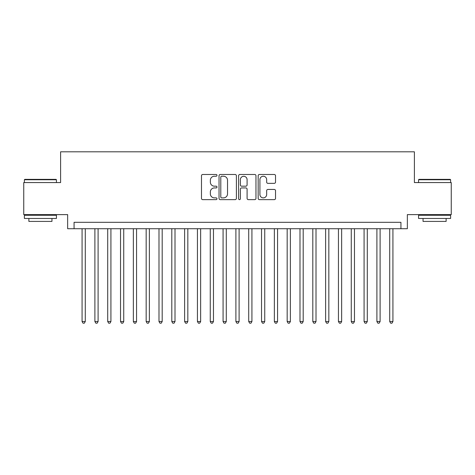 <?xml version="1.0" encoding="UTF-8"?>
<svg xmlns="http://www.w3.org/2000/svg" width="475" height="475" viewBox="0 0 475 475"><rect width="100%" height="100%" fill="white"/><g stroke="black" fill="none" stroke-linecap="round" stroke-linejoin="round"><path stroke-width="0.71" d="M216.992 175.358A0.879 0.879 0 0 0 216.107 174.479L202.742 174.479A1.259 1.259 0 0 0 201.483 175.732L201.483 198.384A1.259 1.259 0 0 0 202.742 199.643L216.107 199.643A0.879 0.879 0 0 0 216.992 198.758A0.879 0.879 0 0 0 216.107 197.879L214.379 197.879A4.026 4.026 0 0 1 210.354 193.853L210.354 191.965A4.026 4.026 0 0 1 214.379 187.94L216.107 187.94A0.879 0.879 0 0 0 216.992 187.061A0.879 0.879 0 0 0 216.107 186.176L214.379 186.176A4.026 4.026 0 0 1 210.354 182.151L210.354 180.263A4.026 4.026 0 0 1 214.379 176.237L216.107 176.237A0.879 0.879 0 0 0 216.992 175.358M274.271 183.35A1.259 1.259 0 0 0 275.53 182.091L275.53 175.732A1.259 1.259 0 0 0 274.271 174.479L259.427 174.479A1.259 1.259 0 0 0 258.168 175.732L258.168 198.384A1.259 1.259 0 0 0 259.427 199.643L274.271 199.643A1.259 1.259 0 0 0 275.53 198.384L275.53 190.707A1.259 1.259 0 0 0 274.271 189.448L267.918 189.448A1.259 1.259 0 0 0 266.659 190.707L266.659 194.513A3.367 3.367 0 0 1 263.293 197.879A3.367 3.367 0 0 1 259.926 194.513L259.926 179.603A3.367 3.367 0 0 1 263.293 176.237A3.367 3.367 0 0 1 266.659 179.603L266.659 182.091A1.259 1.259 0 0 0 267.918 183.35L274.271 183.35M400.936 228.718L407.348 228.718L407.348 214.617L451.25 214.617L451.25 182.572L414.396 182.572L414.396 151.81L60.604 151.81L60.604 182.572L23.75 182.572L23.75 214.617L67.652 214.617L67.652 228.718L400.936 228.718L400.936 222.312L74.064 222.312L74.064 228.718M236.402 175.732A1.259 1.259 0 0 0 235.143 174.479L220.293 174.479A1.259 1.259 0 0 0 219.034 175.732L219.034 198.384A1.259 1.259 0 0 0 220.293 199.643L235.143 199.643A1.259 1.259 0 0 0 236.402 198.384L236.402 175.732M239.857 174.479L254.707 174.479A1.259 1.259 0 0 1 255.966 175.732L255.966 198.384A1.259 1.259 0 0 1 254.707 199.643L248.354 199.643A1.259 1.259 0 0 1 247.095 198.384L247.095 189.198A1.259 1.259 0 0 0 245.836 187.94L241.621 187.94A1.259 1.259 0 0 0 240.362 189.198L240.362 198.758A0.879 0.879 0 0 1 239.483 199.643A0.879 0.879 0 0 1 238.598 198.758L238.598 175.732A1.259 1.259 0 0 1 239.857 174.479M221.677 176.237A0.879 0.879 0 0 0 220.798 177.122L220.798 197A0.879 0.879 0 0 0 221.677 197.879L223.499 197.879A4.026 4.026 0 0 0 227.531 193.853L227.531 180.263A4.026 4.026 0 0 0 223.499 176.237L221.677 176.237M247.095 179.669A3.367 3.367 0 0 0 243.728 176.302A3.367 3.367 0 0 0 240.362 179.669L240.362 184.917A1.259 1.259 0 0 0 241.621 186.176L245.836 186.176A1.259 1.259 0 0 0 247.095 184.917L247.095 179.669M82.074 228.718L82.074 321.527L85.28 321.527L85.28 228.718M85.28 321.527L84.318 323.19L83.036 323.19L82.074 321.527M24.777 179.366L56.05 179.366L56.436 179.752L24.391 179.752L24.777 179.366M40.417 218.464L24.391 218.464L24.391 215.258L56.436 215.258L56.436 218.464L40.417 218.464M51.953 218.464L51.953 221.415L28.88 221.415L28.88 218.464M418.95 179.366L450.223 179.366L450.609 179.752L418.564 179.752L418.95 179.366M434.583 218.464L418.564 218.464L418.564 215.258L450.609 215.258L450.609 218.464L434.583 218.464M446.12 218.464L446.12 221.415L423.047 221.415L423.047 218.464M94.893 228.718L94.893 321.527L98.099 321.527L98.099 228.718M98.099 321.527L97.138 323.19L95.855 323.19L94.893 321.527M107.712 228.718L107.712 321.527L110.918 321.527L110.918 228.718M110.918 321.527L109.957 323.19L108.674 323.19L107.712 321.527M120.531 228.718L120.531 321.527L123.737 321.527L123.737 228.718M123.737 321.527L122.776 323.19L121.493 323.19L120.531 321.527M133.35 228.718L133.35 321.527L136.557 321.527L136.557 228.718M136.557 321.527L135.595 323.19L134.312 323.19L133.35 321.527M146.169 228.718L146.169 321.527L149.37 321.527L149.37 228.718M149.37 321.527L148.414 323.19L147.131 323.19L146.169 321.527M158.988 228.718L158.988 321.527L162.189 321.527L162.189 228.718M162.189 321.527L161.227 323.19L159.95 323.19L158.988 321.527M171.808 228.718L171.808 321.527L175.008 321.527L175.008 228.718M175.008 321.527L174.046 323.19L172.763 323.19L171.808 321.527M184.621 228.718L184.621 321.527L187.827 321.527L187.827 228.718M187.827 321.527L186.865 323.19L185.583 323.19L184.621 321.527M197.44 228.718L197.44 321.527L200.646 321.527L200.646 228.718M200.646 321.527L199.684 323.19L198.402 323.19L197.44 321.527M210.259 228.718L210.259 321.527L213.465 321.527L213.465 228.718M213.465 321.527L212.503 323.19L211.221 323.19L210.259 321.527M223.078 228.718L223.078 321.527L226.284 321.527L226.284 228.718M226.284 321.527L225.322 323.19L224.04 323.19L223.078 321.527M235.897 228.718L235.897 321.527L239.103 321.527L239.103 228.718M239.103 321.527L238.141 323.19L236.859 323.19L235.897 321.527M248.716 228.718L248.716 321.527L251.922 321.527L251.922 228.718M251.922 321.527L250.96 323.19L249.678 323.19L248.716 321.527M261.535 228.718L261.535 321.527L264.741 321.527L264.741 228.718M264.741 321.527L263.779 323.19L262.497 323.19L261.535 321.527M274.354 228.718L274.354 321.527L277.56 321.527L277.56 228.718M277.56 321.527L276.598 323.19L275.316 323.19L274.354 321.527M287.173 228.718L287.173 321.527L290.379 321.527L290.379 228.718M290.379 321.527L289.418 323.19L288.135 323.19L287.173 321.527M299.992 228.718L299.992 321.527L303.192 321.527L303.192 228.718M303.192 321.527L302.237 323.19L300.954 323.19L299.992 321.527M312.811 228.718L312.811 321.527L316.012 321.527L316.012 228.718M316.012 321.527L315.05 323.19L313.773 323.19L312.811 321.527M325.63 228.718L325.63 321.527L328.831 321.527L328.831 228.718M328.831 321.527L327.869 323.19L326.586 323.19L325.63 321.527M338.443 228.718L338.443 321.527L341.65 321.527L341.65 228.718M341.65 321.527L340.688 323.19L339.405 323.19L338.443 321.527M351.262 228.718L351.262 321.527L354.469 321.527L354.469 228.718M354.469 321.527L353.507 323.19L352.224 323.19L351.262 321.527M364.082 228.718L364.082 321.527L367.288 321.527L367.288 228.718M367.288 321.527L366.326 323.19L365.043 323.19L364.082 321.527M376.901 228.718L376.901 321.527L380.107 321.527L380.107 228.718M380.107 321.527L379.145 323.19L377.863 323.19L376.901 321.527M389.72 228.718L389.72 321.527L392.926 321.527L392.926 228.718M392.926 321.527L391.964 323.19L390.682 323.19L389.72 321.527M24.391 182.572L24.391 179.752M31.7 215.258L31.7 214.617M49.133 215.258L49.133 214.617M56.436 182.572L56.436 179.752M418.564 182.572L418.564 179.752M425.867 215.258L425.867 214.617M443.3 215.258L443.3 214.617M450.609 182.572L450.609 179.752"/></g></svg>
